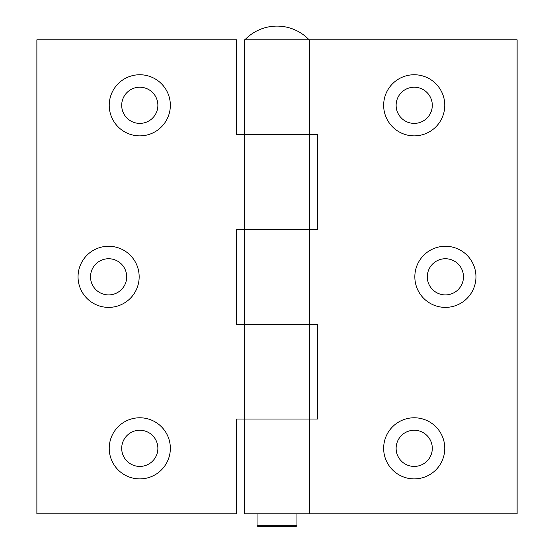 <?xml version="1.0" encoding="UTF-8"?>
<svg xmlns="http://www.w3.org/2000/svg" width="554" height="554" viewBox="0 0 554 554"><rect width="100%" height="100%" fill="white"/><g stroke="black" fill="none" stroke-linecap="round" stroke-linejoin="round"><path stroke-width="0.83" d="M126.693 276.827A18.088 18.088 0 0 0 99.561 261.163A18.088 18.088 0 0 0 99.561 292.484A18.088 18.088 0 0 0 126.693 276.827M157.876 448.338A18.088 18.088 0 0 0 130.744 432.674A18.088 18.088 0 0 0 130.744 464.003A18.088 18.088 0 0 0 157.876 448.338M157.876 105.308A18.088 18.088 0 0 0 130.744 89.644A18.088 18.088 0 0 0 130.744 120.973A18.088 18.088 0 0 0 157.876 105.308M78.045 276.827A30.56 30.56 0 0 1 108.605 246.26A30.56 30.56 0 0 1 139.165 276.827A30.56 30.56 0 0 1 108.605 307.387A30.56 30.56 0 0 1 78.045 276.827M109.228 448.338A30.56 30.56 0 0 1 139.788 417.778A30.56 30.56 0 0 1 170.348 448.338A30.56 30.56 0 0 1 139.788 478.898A30.56 30.56 0 0 1 109.228 448.338M109.228 105.308A30.56 30.56 0 0 1 139.788 74.748A30.56 30.56 0 0 1 170.348 105.308A30.56 30.56 0 0 1 139.788 135.868A30.56 30.56 0 0 1 109.228 105.308M309.43 324.222L244.57 324.222L244.57 419.025L236.461 419.025L236.461 513.828L36.876 513.828L36.876 39.819L236.461 39.819L236.461 134.622L309.43 134.622L244.57 134.622L244.57 229.425L236.461 229.425L236.461 324.222L317.539 324.222L317.539 419.025L244.57 419.025L309.43 419.025L309.43 229.425L244.57 229.425L317.539 229.425L317.539 134.622L309.43 134.622L309.43 229.425M444.772 448.338A30.56 30.56 0 0 1 414.212 478.898A30.56 30.56 0 0 1 383.652 448.338A30.56 30.56 0 0 1 414.212 417.778A30.56 30.56 0 0 1 444.772 448.338M444.772 105.308A30.56 30.56 0 0 1 414.212 135.868A30.56 30.56 0 0 1 383.652 105.308A30.56 30.56 0 0 1 414.212 74.748A30.56 30.56 0 0 1 444.772 105.308M475.955 276.827A30.56 30.56 0 0 1 445.395 307.387A30.56 30.56 0 0 1 414.835 276.827A30.56 30.56 0 0 1 445.395 246.26A30.56 30.56 0 0 1 475.955 276.827M309.43 134.622L309.43 39.819L517.124 39.819L517.124 513.828L244.57 513.828L244.57 419.025M309.43 39.819L244.57 39.819L244.57 134.622M396.124 448.338A18.088 18.088 0 0 0 423.256 464.003A18.088 18.088 0 0 0 423.256 432.674A18.088 18.088 0 0 0 396.124 448.338M396.124 105.308A18.088 18.088 0 0 0 423.256 120.973A18.088 18.088 0 0 0 423.256 89.644A18.088 18.088 0 0 0 396.124 105.308M427.307 276.827A18.088 18.088 0 0 0 454.439 292.484A18.088 18.088 0 0 0 454.439 261.163A18.088 18.088 0 0 0 427.307 276.827M257.042 513.828L257.042 525.677L296.958 525.677L296.958 513.828M296.958 525.677L296.335 526.3L257.665 526.3L257.042 525.677M244.57 324.222L244.57 229.425M309.43 513.828L309.43 419.025M309.118 39.819A44.459 44.459 0 0 0 244.882 39.819"/></g></svg>

